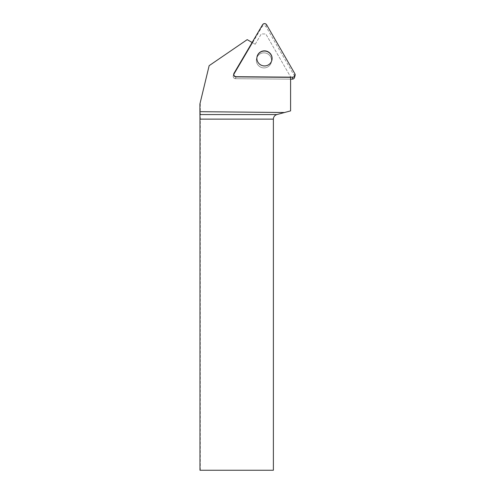 <?xml version="1.0" encoding="UTF-8"?>
<svg xmlns="http://www.w3.org/2000/svg" width="495" height="495" viewBox="0 0 495 495"><rect width="100%" height="100%" fill="white"/><g stroke="black" fill="none" stroke-linecap="round" stroke-linejoin="round"><path stroke-width="0.37" stroke-dasharray="2.48 1.86" d="M263.977 52.854A7.611 7.524 15 0 0 262.01 67.648A7.611 7.524 15 0 0 271.303 62.351A7.611 7.524 15 0 0 263.977 52.854A7.611 7.524 -165 0 1 271.303 62.351A7.611 7.524 -165 0 1 262.01 67.648A7.611 7.524 -165 0 1 263.977 52.854M290.584 77.331L290.584 79.151L235.527 78.699A2.345 2.314 -165 0 1 233.504 75.203L262.022 26.749A2.345 2.314 -165 0 1 266.075 26.78L294.321 75.698A2.345 2.314 -165 0 1 294.55 77.449M200.296 470.25L200.296 102.366L209.15 65.668L247.203 39.637L255.185 44.278L252.159 42.52L233.993 73.39A2.345 2.314 15 0 0 233.751 73.965L233.269 75.772A2.345 2.314 15 0 0 235.527 78.699L290.584 79.151L290.584 76.88L265.809 33.976L290.584 76.88L290.584 110.886L276.884 114.562A4.721 4.721 0 0 0 273.382 119.122L273.382 470.25L199.974 470.25M255.185 44.278L261.267 33.938L265.809 33.976L261.267 33.938L255.185 44.278M252.592 42.774L233.504 75.203A2.345 2.314 15 0 0 233.269 75.772L233.751 73.965M200.296 102.366L199.918 103.931M271.811 60.446A7.611 7.524 -165 0 1 271.792 60.539A7.611 7.524 -165 0 1 264.423 66.101A7.611 7.524 -165 0 1 257.115 56.51M266.075 26.78L266.613 24.781M294.853 73.706L294.321 75.698M262.554 24.75L262.022 26.749M236.01 76.886L235.527 78.699L236.01 76.886"/><path stroke-width="0.74" d="M295.088 75.45A2.345 2.314 15 0 0 294.853 73.706L266.613 24.781A2.345 2.314 15 0 0 262.554 24.75L234.042 73.21A2.345 2.314 15 0 0 236.059 76.706L292.817 77.164A2.345 2.314 15 0 0 295.088 75.45L294.55 77.449A2.345 2.314 -165 0 1 292.285 79.163L290.584 79.151M264.509 50.855A7.611 7.524 15 0 0 262.542 65.656A7.611 7.524 15 0 0 271.842 60.353A7.611 7.524 15 0 0 264.509 50.855M233.801 73.78L233.751 73.965A2.345 2.314 15 0 0 236.01 76.886L290.584 77.331L290.584 110.886L284.495 112.52L199.912 111.678L199.918 103.931L209.15 65.668L247.203 39.637L252.116 42.496M273.382 119.122L199.974 119.122L199.974 470.25L273.382 470.25L273.382 119.122C273.525 116.814 274.694 115.292 276.884 114.562L284.495 112.52M199.974 119.122L199.912 111.678M257.115 56.51A7.611 7.524 -165 0 1 264.46 51.041A7.611 7.524 -165 0 1 271.811 60.446M236.059 76.706L292.817 77.164C294.791 76.762 295.466 75.605 294.853 73.706L266.613 24.781C265.264 23.29 263.909 23.284 262.554 24.75L234.042 73.21C233.417 75.104 234.092 76.267 236.059 76.706L236.01 76.886M292.285 79.163L292.817 77.164M199.961 114.562L276.884 114.562"/></g></svg>
